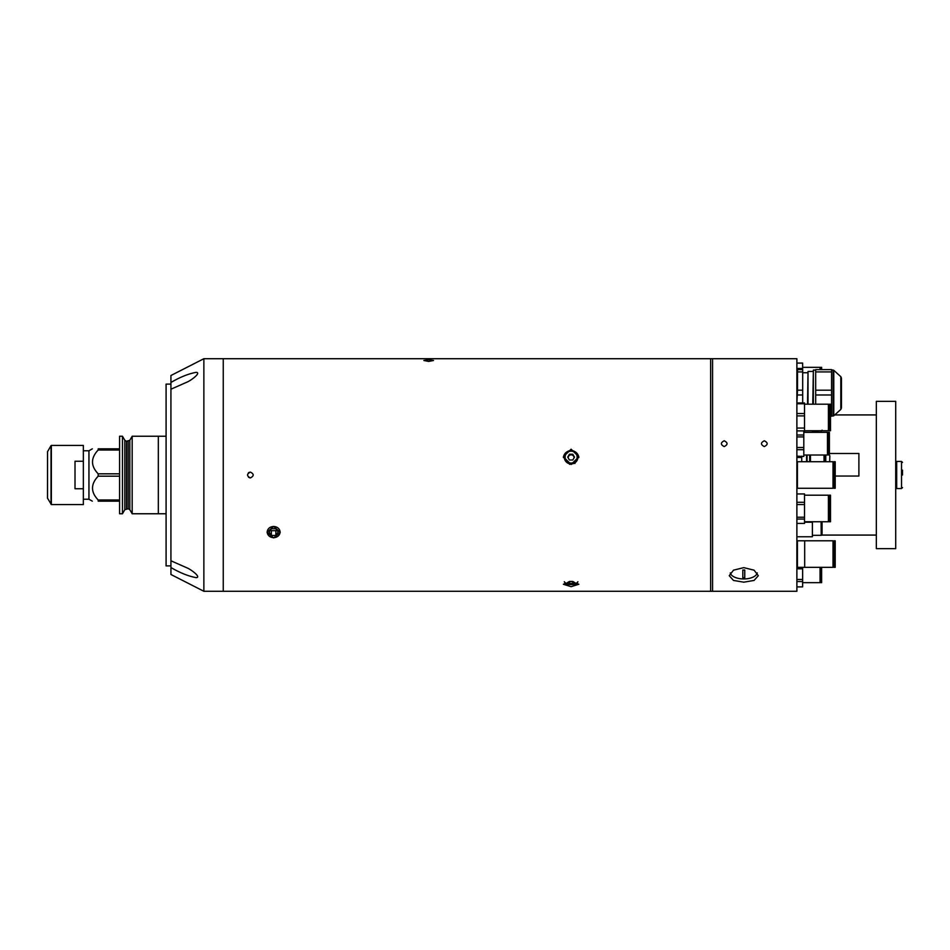 <?xml version="1.0" encoding="UTF-8"?>
<svg xmlns="http://www.w3.org/2000/svg" width="950" height="950" viewBox="0 0 950 950"><rect width="100%" height="100%" fill="white"/><g stroke="black" fill="none" stroke-linecap="round" stroke-linejoin="round"><path stroke-width="1.43" d="M166.084 436.24L132.169 436.24L132.169 513.76L129.817 509.687L129.817 440.313L126.504 441.275L124.818 440.313L122.467 436.24L119.569 436.24L119.569 513.76L122.467 513.76L122.467 436.24M166.084 513.76L158.329 513.76L158.329 436.24L158.329 513.76L132.169 513.76M83.351 450.775L88.944 450.775L88.944 499.225L92.304 501.161M94.074 494.463L94.857 495.793M119.569 473.824L98.183 473.824L98.183 476.176C90.63 484.144 90.63 492.088 98.183 499.985L98.183 501.161C90.642 501.161 90.642 501.161 98.183 501.161C90.642 501.161 90.642 501.161 98.183 501.161L119.569 501.161M98.183 473.824C90.63 465.928 90.63 457.983 98.183 450.015L98.183 448.839C90.642 448.839 90.642 448.839 98.183 448.839C90.642 448.839 90.642 448.839 98.183 448.839L119.569 448.839M98.183 450.015L119.569 450.015M98.183 476.176L119.569 476.176M98.183 499.985L119.569 499.985M83.351 488.751L83.351 504.557L51.359 504.557L51.359 445.443L83.351 445.443L83.351 488.751L75.014 488.751L75.014 461.249L83.351 461.249M47.547 498.346L47.547 451.654L47.5 498.156L51.359 504.557M250.384 477.909C246.632 475.974 246.632 474.026 250.384 472.091C254.125 474.026 254.125 475.962 250.384 477.909C246.632 475.974 246.632 474.038 250.384 472.091C254.125 474.026 254.125 475.974 250.384 477.909M273.636 537.902L267.045 532.261L273.636 526.431L280.226 532.261L273.636 537.902M428.676 361.428L423.831 360.489L428.676 359.753L433.521 360.489L428.676 361.428M571.104 464.503L563.362 456.808L571.104 449.196L578.859 456.808L571.104 464.503M571.104 586.673L563.362 584.262L571.104 581.376L578.859 584.262L571.104 586.673M710.648 591.28L710.648 358.72L223.25 358.72L223.25 591.28L223.25 358.72L203.87 358.72L203.87 591.28L796.884 591.28L796.884 358.72L712.583 358.72L712.583 591.28L712.583 358.72L710.648 358.72L710.648 591.28M567.542 451.523A7.754 7.659 -0 0 0 563.398 457.567M249.803 477.85L248.532 477.244M248.33 472.946L249.256 472.316M578.823 457.567A7.754 7.659 -0 0 0 574.679 451.523M569.299 463.695L569.596 464.36L569.299 463.695M574.904 463.517L574.987 462.733L574.904 463.517M577.897 457.235C577.493 453.162 575.225 450.918 571.104 450.526A6.781 6.697 180 0 1 577.897 457.235A6.781 6.697 180 0 1 571.104 463.933A6.781 6.697 180 0 1 564.324 457.235A6.781 6.697 180 0 1 571.104 450.537C566.996 450.918 564.727 453.162 564.324 457.235M569.418 454.219L567.732 457.116L569.418 460.002L572.803 460.002L574.489 457.116L572.803 454.219L569.418 454.219L569.418 454.824L572.803 454.824L572.803 454.219M574.311 457.413L572.803 454.824M567.91 457.413L569.418 454.824M574.026 457.9A2.921 2.886 0 0 0 571.104 454.824A2.921 2.886 0 0 0 568.195 457.9M569.418 583.442L567.732 582.445L569.418 581.447L569.418 583.442L572.803 583.442L574.489 582.445L572.803 581.447L569.454 581.447M572.803 581.447L572.803 583.442M267.223 532.071A6.413 5.581 180 0 0 273.636 537.653A6.413 5.581 180 0 0 280.048 532.071A6.413 5.581 180 0 0 273.636 526.49A6.413 5.581 180 0 0 267.223 532.071M271.391 528.699L269.159 532.071L271.391 535.444L275.868 535.444L278.113 532.071L275.868 528.699L271.391 528.699M271.391 535.444L271.391 530.67L275.868 530.67L276.533 529.684M275.868 530.67L275.868 535.444M271.391 530.67L270.738 529.684M170.929 567.53C180.025 572.838 188.421 576.211 196.116 577.648C201.198 577.481 192.803 570.796 187.946 568.29L170.929 560.785L170.929 574.489L203.87 591.28M170.929 382.47L170.929 389.215L187.934 381.71C192.826 379.181 201.186 372.519 196.116 372.353C188.444 373.766 180.049 377.138 170.929 382.47L170.929 375.511L203.87 358.72M170.929 389.215L170.929 560.785M170.929 384.109L166.084 384.109L166.084 565.891L170.929 565.891M764.322 440.776C760.558 442.7 760.558 444.647 764.322 446.583C768.099 444.647 768.099 442.712 764.322 440.776C760.558 442.7 760.558 444.636 764.322 446.583C768.087 444.647 768.099 442.7 764.322 440.776M724.209 440.776C720.444 442.7 720.444 444.647 724.209 446.583C727.973 444.647 727.973 442.712 724.209 440.776C720.444 442.7 720.444 444.636 724.209 446.583C727.973 444.647 727.973 442.7 724.209 440.776M743.779 582.172L754.062 580.438L758.314 575.7L754.062 570.166L743.779 567.637L733.507 570.166L729.244 575.7L733.495 580.438L743.779 582.172M730.289 572.886A13.561 6.781 180 0 0 743.779 578.954A13.561 6.781 180 0 0 757.269 572.886M742.817 577.754A32.181 27.871 -0 0 0 743.779 577.766A32.181 27.871 -0 0 0 744.752 577.754L744.752 570.012L744.752 577.731L742.817 577.731L742.817 570.012L742.817 577.754M744.752 570.012A32.181 27.871 180 0 1 743.779 570.024A32.181 27.871 180 0 1 742.817 570.012M804.531 521.752L828.412 521.752L828.412 495.199L804.531 495.199M830.502 521.752L830.502 495.199L829.338 495.199L829.338 521.752L830.502 521.752M796.884 493.952L804.531 493.952L804.531 523.414L796.884 523.414M796.884 502.277L804.531 502.277M796.884 504.545L804.531 504.545M796.884 517.227L804.531 517.227M796.884 519.056L804.531 519.056M835.204 466.961L835.204 461.724L833.993 461.724L833.993 488.276L835.204 488.276L835.204 466.961M833.019 466.961L833.019 461.724L797.418 461.724L797.418 488.276L833.019 488.276L833.019 466.961M803.807 455.014L827.474 455.014L827.474 432.345L803.807 432.345M829.386 454.931L829.386 432.345L828.329 432.345L828.329 455.014L829.386 454.931M796.884 430.896L803.807 430.896L803.807 456.463L796.884 456.166M796.884 449.706L803.807 449.706M796.884 447.497L803.807 447.497M796.884 436.929L803.807 436.929M796.884 435.017L803.807 435.017M830.502 430.754L830.502 404.201L829.338 404.201L829.338 430.754L830.502 430.754M804.531 430.754L804.531 428.058L804.531 432.001L804.531 430.754L828.412 430.754L828.412 404.201L804.531 404.201M797.501 390.189L797.501 371.925L802.691 371.925L802.691 390.189L797.501 390.189L796.896 402.954L804.531 402.954L804.531 428.058L796.884 428.058M796.884 415.898L804.531 415.898M796.884 413.535L804.531 413.535M796.884 403.75L804.531 403.75M820.764 567.34L820.764 582.671L821.643 582.671L821.643 567.34M820.764 581.816L820.064 581.816M802.643 582.671L820.064 582.671L820.064 567.34M796.884 586.874L802.643 586.874L796.884 586.934M796.884 581.543L802.643 581.543L802.643 586.874M796.884 579.464L802.643 579.464L802.643 581.543M796.884 568.812L802.643 568.812L802.643 579.464M802.643 567.34L802.643 568.812M821.643 369.609L821.643 367.329L820.764 367.329L820.764 369.609M820.764 368.184L820.064 368.184M820.064 369.609L820.064 367.329L802.643 367.329M796.884 363.066L802.643 363.066L802.643 369.609M796.884 370.536L797.501 370.536M796.884 368.457L802.643 368.457M796.884 363.126L802.643 363.126M829.694 461.724L829.825 455.822M824.018 455.014L824.018 461.724M810.445 461.724L810.445 455.014M809.673 455.014L809.673 461.724M801.729 456.166L801.729 461.724L801.729 456.166M806.574 455.014L806.574 461.724M807.061 455.014L807.061 461.724M815.682 370.084L813.354 370.084L813.354 404.201M812.773 404.201L813.354 370.084M815.682 404.201L815.682 394.986L831.571 394.986L831.571 390.189L815.682 390.189L815.682 371.925L831.571 371.925L831.571 390.189M815.682 394.986L815.682 390.189M840.809 376.663L841.451 378.1L841.451 408.001L840.809 409.438L840.809 376.663L833.791 370.334L833.791 415.767L833.138 416.017L833.138 370.084L833.791 370.334M831.571 371.925L831.571 369.609L815.682 369.609L815.682 371.925M830.502 416.112L831.571 416.112L830.502 416.492M831.571 416.112L831.571 413.642L830.502 413.642M831.571 394.986L831.571 413.642M797.501 394.986L802.691 394.986L802.691 402.954M802.691 390.189L802.691 394.986M802.691 371.925L802.691 369.609L797.501 369.609L797.501 371.925M807.536 404.201L808.023 371.438L808.023 404.201M796.884 381.425L796.884 382.387M835.204 554.064L835.204 540.799L833.993 540.799L833.993 567.34L835.204 567.34L835.204 554.064M833.019 554.064L833.019 540.799L797.418 540.788L797.418 567.34L804.686 567.34L804.686 540.799L804.686 567.34L833.019 567.34L833.019 554.064M821.738 535.076L876.339 535.076M834.717 414.924L876.339 414.924M835.204 476.033L858.895 476.033L858.895 453.483L829.386 453.483M812.381 521.752L812.381 536.762L796.884 536.762M876.339 401.363L876.339 548.637L895.719 548.637L895.719 401.363L876.339 401.363M812.381 432.345L812.381 430.754M902.5 470.155L902.5 475M901.526 488.561L901.526 461.439L896.681 461.439L896.681 488.561L901.526 488.561L902.5 487.599M812.381 535.313L821.109 535.313A0.974 0.974 0 0 0 822.071 534.339L822.071 521.752M822.071 530.967L822.071 523.177M129.817 509.687L128.143 508.725L124.818 509.687L124.818 440.313M126.504 508.725L126.504 441.275M128.143 508.725L128.143 441.275M47.547 451.654L51.027 445.645L51.027 504.355M571.104 463.042A6.009 5.938 0 0 0 577.113 457.116A6.009 5.938 0 0 0 571.104 451.179A6.009 5.938 0 0 0 565.107 457.116A6.009 5.938 0 0 0 571.104 463.042M565.107 582.492A6.009 2.054 180 0 0 571.104 584.499A6.009 2.054 180 0 0 577.113 582.492M825.431 461.724L825.431 455.014M825.776 455.014L825.776 461.724M812.381 522.227L804.531 522.227M812.381 431.157L821.109 430.754M821.216 535.301L821.109 521.752M83.351 499.225L88.944 499.225M124.818 509.687L122.467 513.76M129.817 440.313L132.169 436.24M88.944 450.775L92.304 448.839M577.897 581.721C577.149 583.716 574.893 584.666 571.104 584.547C567.328 584.666 565.072 583.716 564.324 581.721M829.338 520.422L828.412 520.422M829.338 496.529L828.412 496.529M833.993 463.054L833.019 463.054M833.993 486.946L833.019 486.946M828.329 433.473L827.474 433.473M828.329 453.886L827.474 453.886M829.338 409.723L828.412 409.723M829.338 425.232L828.412 425.232M801.729 457.473L796.884 457.473M833.138 370.084L831.571 370.084M833.138 416.017L831.571 416.017M840.809 409.438L833.791 415.767M808.023 371.438L812.773 371.438M802.691 372.744L807.536 372.744M833.993 561.818L833.019 561.818M833.993 546.321L833.019 546.321M896.681 487.979L895.719 487.979M896.681 462.021L895.719 462.021M901.526 461.439L902.5 462.401M821.109 431.157L822.071 430.196M821.109 535.313L822.071 534.339"/></g></svg>
